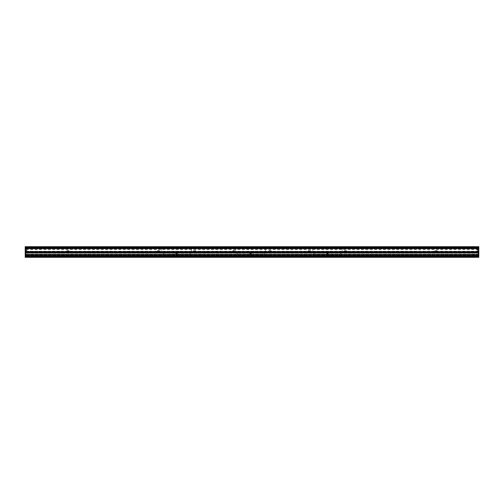 <?xml version="1.0" encoding="UTF-8"?>
<svg xmlns="http://www.w3.org/2000/svg" width="504" height="504" viewBox="0 0 504 504"><rect width="100%" height="100%" fill="white"/><g stroke="black" fill="none" stroke-linecap="round" stroke-linejoin="round"><path stroke-width="0.38" stroke-dasharray="2.52 1.89" d="M436.584 246.84L26.857 247.067L477.143 247.023L477.143 251.704L477.143 246.689L477.143 251.742L477.149 246.979L477.149 247.433L477.59 246.979L477.59 247.678L477.59 246.689L26.857 246.689L477.143 246.689L477.143 247.483L26.857 247.483L477.143 247.483L477.143 246.689L70.472 246.84M389.019 246.84L433.528 246.84M232.691 252.006L193.454 252.006L232.684 251.994M232.684 251.962L195.867 251.962L232.684 251.962M233.894 251.779L232.684 251.779L233.894 251.779M268.903 252.006L233.894 252.006L268.903 251.994M268.903 251.962L265.583 251.95L268.903 251.962M270.106 251.779L271.316 251.779L270.106 251.779M309.834 246.84L269.615 246.84M308.851 246.84L270.598 246.84M234.385 246.84L233.402 246.84M114.981 246.84L477.143 246.84L26.857 246.689L26.857 251.704L26.857 246.689L477.59 246.689L477.622 247.729L478.296 247.502L478.346 247.899L478.346 247.294L432.697 247.294L463.743 247.294L463.743 246.689L432.697 246.689L463.743 246.689L463.743 247.294L478.346 246.992L478.346 256.908L478.346 255.295L25.654 255.219L25.654 256.908L25.654 247.483L25.654 256.738L25.654 255.163L25.2 255.9L25.2 254.948L25.2 255.9M117.4 246.84L386.599 246.84M389.019 247.017L433.528 247.023L389.019 247.017M26.857 246.954L26.857 251.779L26.857 246.916L477.143 247.206L26.857 246.947M344.352 252.006L308.139 252.006L344.352 251.994M344.352 251.962L341.032 251.95L344.352 251.962M345.555 251.779L346.765 251.779L345.555 251.779M157.235 252.006L66.528 252.006L157.235 251.994M157.235 251.962L69.111 251.962L157.235 251.962M158.445 251.779L157.235 251.779L158.445 251.779M434.889 252.006L345.555 252.006L434.889 251.994M434.889 251.962L346.765 251.962L434.889 251.962M436.099 251.779L434.889 251.779L436.099 251.779M308.133 251.994L270.106 252.006L308.133 251.994M308.133 251.962L271.316 251.962L308.133 251.962M309.343 251.779L308.133 251.779L309.343 251.779M66.698 251.994L26.857 251.704L477.143 251.704L66.698 251.994M66.698 251.962L26.857 251.95L66.698 251.962M67.901 251.779L69.111 251.779L67.901 251.779M193.454 251.994L158.445 252.006L193.454 251.994M193.454 251.962L190.134 251.95L193.454 251.962M194.657 251.779L195.867 251.779L194.657 251.779M346.046 246.84L345.064 246.84M157.96 247.067L117.394 247.067L157.96 247.067M158.936 246.84L157.954 246.84M195.149 246.84L194.166 246.84M67.901 246.84L68.802 246.84L67.901 246.84M67.423 247.067L477.143 247.061L67.416 247.061M235.097 251.962L238.417 251.962L235.097 251.962M308.851 247.017L270.598 247.023L308.851 247.017M433.534 247.067L389.012 247.067L433.534 247.061M345.07 247.067L309.828 247.067L345.07 247.061M194.172 247.067L158.93 247.067L194.172 247.061M26.857 246.834L115.706 246.834L26.857 246.834M114.988 247.061L70.465 247.061L114.988 247.061M386.599 247.061L346.046 247.061L386.599 247.061M477.143 246.84L388.294 246.834L477.143 246.834M159.648 251.962L162.968 251.962L159.648 251.962M437.302 251.962L477.143 251.962L437.302 251.962M310.546 251.962L313.866 251.962L310.546 251.962M308.851 247.061L270.598 247.061L308.851 247.061M233.402 247.017L195.149 247.023L233.402 247.017M477.143 251.779L26.857 251.779L477.143 251.779M477.143 246.916L26.857 246.916L477.143 246.928M67.416 246.84L26.907 246.979L26.907 247.433L26.41 246.979L26.624 247.464L26.624 246.941L26.41 247.678L26.41 246.689L26.857 246.689L26.857 247.483L26.857 246.689L26.41 246.689L26.378 247.729L25.641 247.729L25.654 246.992L25.654 252.756L25.654 246.689L25.2 246.689L478.8 246.992L25.654 246.689M314.471 251.779L340.427 251.779L314.471 251.779M163.573 251.779L189.529 251.779L163.573 251.779M162.968 251.779L159.648 251.994L162.968 251.779M313.866 251.779L310.546 251.994L313.866 251.779M238.417 251.779L235.097 251.994L238.417 251.779M338.953 252.561L315.945 252.561L338.953 252.561M340.578 248.711L314.32 248.711L340.578 248.711M340.622 252.561L314.276 252.561L314.276 251.773L312.625 251.773L312.625 248.711L342.273 248.711L342.273 251.773L340.622 251.773L340.622 252.561L314.276 252.561L314.276 251.773L312.625 251.773L312.625 248.711L342.273 248.711L342.273 251.773L340.622 251.773L340.622 252.561M188.055 252.561L165.047 252.561L188.055 252.561M189.68 248.711L163.422 248.711L189.68 248.711M189.724 252.561L163.378 252.561L163.378 251.773L161.727 251.773L161.727 248.711L191.375 248.711L191.375 251.773L189.724 251.773L189.724 252.561L163.378 252.561L163.378 251.773L161.727 251.773L161.727 248.711L191.375 248.711L191.375 251.773L189.724 251.773L189.724 252.561M262.168 252.561L239.161 252.561L262.168 252.561M263.794 248.711L237.535 248.711L263.794 248.711M263.838 252.561L237.491 252.561L237.491 251.773L235.841 251.773L235.841 248.711L265.488 248.711L265.488 251.773L263.838 251.773L263.838 252.561L237.491 252.561L237.491 251.773L235.841 251.773L235.841 248.711L265.488 248.711L265.488 251.773L263.838 251.773L263.838 252.561M437.069 250.69L434.99 250.69L437.069 250.69M435.103 252.094L437.088 252.094M435.16 251.855L435.254 250.992L435.254 251.855L434.99 251.578M436.936 251.71L436.521 250.992L436.521 252.006L435.084 252.006L435.078 250.992L434.99 251.855M436.521 250.992L437.081 250.992L436.936 251.855L436.628 250.992M436.936 250.992L437.214 251.71M435.204 250.69L437.113 250.69L435.204 250.69M435.254 251.71L435.494 250.992L435.494 252.006L437.277 252.006L437.031 250.992M435.368 251.786L435.563 250.992L435.109 250.992L434.977 251.71M434.933 251.433L434.914 252.006L436.521 252.006M434.99 250.69L437.283 250.765L434.914 250.765L434.769 251.313M437.365 251.433L437.308 251.855M437.308 251.433L437.176 250.992L437.422 251.433M437.258 251.433L437.207 251.855M436.697 250.992L436.697 252.006M437.113 250.69L437.031 251.855M437.277 252.006L435.494 252.006M436.823 251.786L437.163 251.786M437.107 252.006L437.107 250.992M435.494 250.992L435.67 252.006M346.891 251.433L346.739 250.765L345.555 250.765L346.664 250.69L344.446 250.69L346.664 250.69M344.226 251.433L344.371 250.765L345.555 250.765L344.446 250.69M346.84 252.094L344.27 252.094M346.796 251.433L346.443 250.992L346.796 251.609L346.443 251.855L346.38 250.992L346.576 252.006L345.555 252.006L346.576 252.006L346.576 250.992L346.576 252.006L344.736 252.006L346.38 252.006L346.576 250.69L344.541 250.69L346.576 250.69M344.541 250.992L344.541 252.006L344.541 250.992L344.541 252.006L345.555 252.006L344.541 252.006L344.736 250.992L344.345 251.855L344.541 250.69M344.182 252.006L346.928 252.006L344.245 252.094M346.739 250.992L346.727 251.433M346.569 250.992L346.664 251.578M346.664 251.786L434.889 251.779M344.289 251.433L344.383 251.786M344.371 250.992L344.226 251.609M344.452 251.786L341.032 251.95M310.672 251.433L310.527 250.765L309.343 250.765L310.451 250.69L308.234 250.69L310.451 250.69M308.007 251.433L308.158 250.765L309.343 250.765L308.234 250.69M310.628 252.094L308.057 252.094M310.577 251.433L310.225 250.992L310.577 251.609L310.225 251.855L310.162 250.992L310.363 252.006L309.343 252.006L310.363 252.006L310.363 250.992L310.363 252.006L308.524 252.006L310.162 252.006L310.357 250.69L308.322 250.69L310.357 250.69M308.322 250.992L308.322 252.006L308.322 250.992L308.322 252.006L309.343 252.006L308.322 252.006L308.524 250.992L308.133 251.855L308.322 250.69M307.969 252.006L310.716 252.006L308.026 252.094M310.521 250.992L310.514 251.433M310.357 250.992L310.445 251.578M310.445 251.786L313.866 251.95M308.07 251.433L308.171 251.786M308.158 250.992L308.007 251.609M308.234 251.786L271.316 251.95L271.127 250.69L269.092 250.69L271.127 250.69M195.993 251.433L195.842 250.765L194.657 250.765L195.766 250.69L193.549 250.69L195.766 250.69M193.328 251.433L193.473 250.765L194.657 250.765L193.549 250.69M195.943 252.094L193.372 252.094M195.898 251.433L195.546 250.992L195.898 251.609L195.546 251.855L195.476 250.992L195.678 252.006L194.657 252.006L195.678 252.006L195.678 250.992L195.678 252.006L193.838 252.006L195.476 252.006L195.678 250.69L193.643 250.69L195.678 250.69M193.637 250.992L193.637 252.006L193.637 250.992L193.637 252.006L194.657 252.006L193.637 252.006L193.838 250.992L193.448 251.855L193.643 250.69M193.284 252.006L196.031 252.006L193.341 252.094M195.842 250.992L195.829 251.433M195.672 250.992L195.766 251.578M195.766 251.786L232.684 251.95L233.006 250.992L232.785 251.786M193.385 251.433L193.486 251.786M193.479 250.992L193.328 251.609M193.555 251.786L190.134 251.95M159.629 250.992L157.336 250.69L159.554 250.69M157.109 251.433L157.261 250.765L158.445 250.765L157.336 250.69M159.73 252.094L157.16 252.094M159.774 251.433L159.459 250.992L159.459 252.006L157.62 252.006L159.264 252.006L159.459 250.69L157.424 250.69L159.459 250.69M157.424 250.992L157.424 252.006L157.424 250.992L157.424 252.006L159.459 252.006L157.424 252.006L157.424 250.69M157.072 252.006L159.818 252.006L157.128 252.094M159.459 250.992L159.264 252.006L159.264 250.992L159.327 251.855L159.655 251.855L159.459 250.992L159.617 251.433M159.68 251.433L159.516 250.992L159.548 251.578M159.548 251.786L162.968 251.95M157.172 251.433L157.273 251.786M157.261 250.992L157.109 251.609M157.336 251.786L69.111 251.779M66.938 250.69L69.01 250.69L66.938 250.69M68.891 252.094L66.912 252.094M68.84 251.855L68.739 250.992L68.739 251.855L69.01 251.578M67.07 251.71L67.479 250.992L67.479 252.006L68.916 252.006L68.922 250.992L69.01 251.855M67.479 250.992L66.925 250.992L67.07 251.855L67.379 250.992M67.07 250.992L66.793 251.71M68.796 250.69L66.887 250.69L68.796 250.69M68.739 251.71L68.5 250.992L68.5 252.006L67.328 252.006L69.086 252.006L68.922 250.992L69.174 251.433M68.626 251.786L68.431 250.992L68.884 250.992L69.016 251.71M69.061 251.433L69.086 250.765L66.717 250.765L69.01 250.69M66.635 251.433L66.969 251.855L66.969 250.992M66.692 251.433L66.692 251.855M68.5 252.006L66.893 252.006L66.893 250.992L66.578 251.433M66.742 251.433L66.799 251.855M67.309 250.992L67.309 252.006L66.717 252.006L66.793 250.69M66.887 250.69L66.969 251.855M67.183 251.786L66.843 251.786M68.5 250.992L68.323 252.006M235.223 251.433L235.078 250.765L233.894 250.765L235.003 250.69L232.785 250.69L235.003 250.69M232.621 251.433L232.709 250.765L233.894 250.765L232.785 250.69M235.179 252.094L232.609 252.094M235.129 251.433L234.776 250.992L235.129 251.609L234.776 251.855L234.713 250.992L234.914 252.006L233.894 252.006L234.914 252.006L234.914 250.992L234.914 252.006L233.075 252.006L234.713 252.006L234.908 250.69L232.873 250.69L234.908 250.69M232.873 250.992L232.873 252.006L232.873 250.992L232.873 252.006L233.894 252.006L232.873 252.006L232.873 250.69M234.908 250.992L235.103 251.855L234.776 251.855L235.066 251.433M232.52 252.006L235.267 252.006L232.577 252.094M235.072 250.992L234.996 251.578M232.709 250.992L232.558 251.609M271.442 251.433L271.291 250.765L270.106 250.765L271.215 250.69L268.997 250.69L271.215 250.69M268.777 251.433L268.922 250.765L270.106 250.765L268.997 250.69M271.391 252.094L268.821 252.094M271.379 251.71L271.127 250.992L271.127 252.006L269.287 252.006L270.925 252.006L270.925 250.992L271.291 250.992L270.925 250.992L271.127 252.006L270.106 252.006L271.127 252.006L270.925 250.992L271.347 251.433M268.871 251.71L269.287 250.992L269.086 252.006L270.106 252.006L269.086 252.006L269.287 250.992L269.086 252.006L269.086 250.992L268.871 251.433M268.733 252.006L271.48 252.006L268.796 252.094M271.215 251.786L271.278 251.433M271.12 250.992L271.215 251.578M271.291 250.992L271.442 251.71M268.934 251.433L269.004 251.786M268.834 251.433L268.897 251.786M268.928 250.992L268.777 251.609M26.41 247.483L26.857 247.483L26.857 251.704L26.857 247.483L26.41 247.483L26.41 252.006L26.41 247.483M477.59 247.483L477.143 247.483L477.143 252.006L477.143 247.483L477.59 247.483L477.59 252.006L437.302 251.994L477.59 252.006L477.59 247.483M26.41 247.684L26.731 247.023L26.762 247.433L26.806 247.023L26.832 247.433L477.143 247.407L477.124 247.023L477.093 247.433L477.049 247.023L477.017 247.433L476.973 247.023L476.412 247.433L476.412 246.979L476.412 247.433L476.431 246.979L476.431 247.433L476.501 246.979L476.488 247.433L476.576 246.979L476.564 247.433L476.639 246.979L476.639 247.433L476.652 246.979L476.652 247.433L476.721 246.979L477.093 247.433L477.534 246.79L477.59 247.684M477.143 247.017L436.584 247.017L477.149 246.979L477.225 247.433L477.238 246.979L477.168 247.433L26.907 247.433L26.466 246.79L26.466 247.621L26.41 246.79L26.41 247.621L26.41 246.79L26.41 247.621L26.41 246.79L67.416 247.023L26.857 247.017M27.613 247.023L27.14 247.433L27.14 246.979L27.128 247.433L27.128 246.979L27.059 247.433L27.059 246.979L26.983 247.433L26.983 246.979L26.92 247.433L26.92 246.979L26.907 247.433L26.951 247.023L26.983 247.433L27.027 247.023L27.059 247.433L27.096 247.023L27.128 247.433L27.172 247.023L27.613 247.388L27.588 246.979L26.907 246.979L26.951 247.388L26.983 246.979L27.027 247.388L27.059 246.979L27.096 247.388L27.128 246.979L27.172 247.388L27.613 247.023M403.383 246.689L403.383 247.294L372.336 247.294L432.697 247.294L403.383 247.294L403.383 246.689L372.336 246.702L403.383 246.689M343.022 246.689L343.022 247.294L311.982 247.294L372.336 247.294L343.022 247.294L343.022 246.689L311.976 246.702L343.022 246.689M282.662 246.689L282.662 247.294L251.622 247.294L311.982 247.294L282.662 247.294L282.662 246.689L251.616 246.702L282.662 246.689M222.302 246.689L222.302 247.294L191.262 247.294L251.622 247.294L222.302 247.294L222.302 246.689L191.255 246.702L222.302 246.689M161.942 246.689L161.942 247.294L130.901 247.294L191.262 247.294L161.942 247.294L161.942 246.689L130.895 246.702L161.942 246.689M101.588 246.689L101.588 247.294L70.541 247.294L130.901 247.294L101.588 247.294L101.588 246.689L70.535 246.702L101.588 246.689M25.654 252.321L478.346 252.391L478.346 247.911L478.346 252.435L478.346 248.459L25.654 248.598L25.654 248.214L25.654 252.384L25.654 247.294L40.257 247.294L40.257 246.689L40.257 247.294L41.227 247.294L41.227 246.689L40.257 246.689L70.541 246.689L41.227 246.689L41.227 247.294L25.654 247.502L25.2 247.483L25.2 247.023L25.2 247.502L25.2 246.992M403.383 246.765L432.697 246.702L403.383 246.702L432.684 246.758L432.684 247.218L403.383 247.218M432.684 247.231L403.383 247.231L432.684 247.231M343.022 246.765L372.336 246.702L343.022 246.702L372.324 246.758L372.324 247.218L343.022 247.218M372.324 247.231L343.022 247.231L372.324 247.231M282.662 246.765L311.976 246.702L282.662 246.702L311.97 246.758L311.97 247.218L282.662 247.218M311.97 247.231L282.662 247.231L311.97 247.231M222.302 246.765L251.616 246.702L222.302 246.702L251.609 246.758L251.609 247.218L222.302 247.218M251.609 247.231L222.302 247.231L251.609 247.231M101.588 246.765L130.895 246.702L101.588 246.702L130.889 246.758L130.889 247.218L101.588 247.218M130.889 247.231L101.588 247.231L130.889 247.231M161.942 246.765L191.255 246.702L161.942 246.702L191.249 246.758L191.249 247.218L161.942 247.218M191.249 247.231L161.942 247.231L191.249 247.231M41.227 246.765L70.535 246.702L41.227 246.758L70.529 246.758L70.529 247.218L41.227 247.218M70.535 247.288L41.227 247.288L70.535 247.288M70.529 247.231L41.227 247.231L70.529 247.231M478.8 257.223L478.346 257.223L478.8 257.305L478.346 257.298L478.346 247.483L478.8 247.086L478.8 247.974L478.8 247.023L478.8 257.311L25.654 257.311L25.654 252.762L25.654 256.832L25.654 255.295L478.346 255.295L478.346 256.574L478.346 246.689M478.346 255.49L25.654 255.49M478.346 252.321L478.346 256.738L478.346 255.163L478.8 255.9L478.8 254.948L478.8 255.9M478.8 257.21L25.2 257.311L478.346 257.254L478.359 247.502L25.654 247.502L25.654 247.029L25.2 247.029L25.2 247.974L25.2 247.086M463.743 246.758L40.257 246.765M477.59 247.313L478.107 247.684L478.139 247.275L478.183 247.684L478.227 247.275L478.252 247.684L478.283 247.275L478.327 247.684L478.359 247.275L478.346 247.754L478.346 247.256L463.743 247.231L478.346 247.029L25.654 247.029M70.541 247.294L41.227 247.294L70.541 247.294M462.773 246.765L433.465 246.702L433.471 247.218L462.773 247.218M433.471 247.231L462.773 247.231L433.471 247.231M402.413 246.765L373.105 246.702L373.111 247.218L402.413 247.218M373.111 247.231L402.413 247.231L373.111 247.231M342.059 246.765L312.745 246.702L312.751 247.218L342.059 247.218M312.751 247.231L342.059 247.231L312.751 247.231M281.698 246.765L252.384 246.702L252.391 247.218L281.698 247.218M252.391 247.231L281.698 247.231L252.391 247.231M221.338 246.765L192.024 246.702L192.03 247.218L221.338 247.218M100.617 246.765L71.303 246.702L71.316 247.218L100.617 247.218M160.978 246.765L131.664 246.702L131.676 247.218L160.978 247.218M131.676 247.231L160.978 247.231L131.676 247.231M192.03 247.231L221.338 247.231L192.03 247.231M71.316 247.231L100.617 247.231L71.316 247.231M478.346 255.925L25.654 255.925L478.346 255.925M477.59 255.604L477.59 255.238L477.622 255.648L477.666 255.238L477.697 255.648L477.742 255.238L477.767 255.648L477.811 255.238L478.372 255.648L25.628 255.648L26.378 255.648L26.41 255.238L26.41 255.604M478.346 248.459L25.654 248.459L478.346 248.459M478.346 255.295L478.346 256.832L478.346 255.295L25.654 255.295L478.346 255.295M25.654 256.423L478.346 256.423L25.654 256.423M478.346 253.178L25.654 253.178L478.346 253.178M478.346 254.917L25.654 254.917L478.346 254.917M25.654 256.574L478.346 256.574L25.654 256.574M478.346 252.806L25.654 252.806L478.346 252.806M478.346 247.294L25.654 247.294M25.654 247.231L40.257 247.231L25.654 247.231L25.496 247.729L25.2 247.275L25.496 247.729L25.521 247.313L25.2 247.974M25.2 257.223L25.654 257.248L25.654 247.483L478.504 247.729L478.8 247.275L478.8 247.729L478.504 247.275L478.359 247.729L25.654 247.754L25.553 247.275L25.597 247.684L25.628 247.275L25.672 247.684L25.704 247.275L25.748 247.684L25.773 247.275L25.817 247.684L25.849 247.275L25.893 247.684L26.41 247.313M478.346 247.93L25.654 247.93M478.346 255.887L25.654 255.887L478.346 255.881M478.346 256.832L25.654 256.832L478.346 256.832M100.617 246.689L100.617 247.294L100.617 246.689M160.978 246.689L160.978 247.294L160.978 246.689M221.338 246.689L221.338 247.294L221.338 246.689M281.698 246.689L281.698 247.294L281.698 246.689M342.059 246.689L342.059 247.294L342.059 246.689M402.413 246.689L402.413 247.294L402.413 246.689M462.773 246.689L462.773 247.294L462.773 246.689M25.654 252.384L478.346 252.391L25.654 252.384M478.346 252.183L25.654 252.183L478.346 252.183M478.346 252.069L25.654 252.05M25.654 251.408L478.346 251.408L25.654 251.389M25.654 251.931L478.346 251.931M25.654 252.032L478.346 252.044M478.346 251.439L25.654 251.439M478.346 251.313L25.654 251.313M478.346 249.518L25.654 249.518M478.346 249.392L25.654 249.392M478.346 248.409L25.654 248.409M25.654 248.623L478.346 248.623L25.654 248.629M478.346 248.655L25.654 248.655L478.346 248.667M478.346 248.516L25.654 248.516L478.346 248.516M478.8 256.656L25.2 256.656L25.2 247.483M25.2 257.21L25.2 256.649L25.654 256.649L25.2 256.656M25.654 257.248L478.346 257.248L25.654 257.254M478.8 247.483L478.8 246.992M477.59 255.238L478.435 255.194L478.435 255.648L478.403 255.238L478.372 255.648L25.654 255.667L25.2 255.194L25.521 255.604L25.553 255.194L25.597 255.604L25.628 255.194L25.672 255.604L25.704 255.194L25.748 255.604L25.773 255.194L25.817 255.604L25.849 255.194L25.893 255.604L25.924 255.194L25.969 255.604L26.41 255.238M25.654 255.163L25.2 255.837M25.2 255.421L25.2 255.005L25.2 255.421M25.263 255.421L25.263 255.005L25.263 255.421M478.346 247.243L478.8 247.974M478.737 247.502L478.737 247.086L478.737 247.502M478.516 255.509L478.8 255.194L478.8 255.837M478.8 255.421L478.8 255.005L478.8 255.421M478.737 255.421L478.737 255.005L478.737 255.421M327.625 254.678L326.812 254.678L327.625 254.678M327.625 254.495L326.806 254.495L327.625 254.495M328.066 254.224L326.806 254.224L328.066 254.224M326.359 254.224L328.583 254.224L326.359 254.224M326.359 254.495L328.583 254.495L326.359 254.495M327.033 254.495L328.961 254.495L327.033 254.495M327.033 254.678L328.961 254.678L327.033 254.678M328.091 254.495L326.806 254.224L328.091 254.224L328.091 253.481L328.772 253.09L326.126 253.09L326.126 252.561L328.772 252.561L326.126 252.561M326.812 254.678L326.806 253.481L328.091 253.481L326.126 253.09L328.772 253.09L328.772 252.561M341.032 252.636L341.032 254.148L341.032 252.636L340.956 254.148L313.942 254.148L313.942 252.636L340.956 252.636L313.942 252.636L313.942 254.148L340.956 254.148L340.956 252.561L313.942 252.561L341.032 252.636M313.866 254.148L313.866 252.636L313.942 254.224L340.956 254.224L313.866 254.148M327.493 253.531L327.682 252.838L327.449 253.531L327.417 252.838L326.945 252.838L327.134 253.531L326.806 252.838L327.279 253.531L327.764 253.531L327.789 252.838L327.449 253.531L327.802 253.531L327.909 252.838L327.625 253.531M327.783 255.856L326.844 255.856L327.783 255.856M328.11 252.951L326.258 252.951L328.11 252.951M327.285 253.531L327.739 253.531L327.751 252.838L326.258 252.838L328.639 252.838L328.11 252.838L327.802 253.531M327.216 252.838L327.405 253.531L326.989 252.838M326.806 252.838L327.096 253.531M327.953 252.838L327.764 253.531M176.721 254.678L175.915 254.678L176.721 254.678M176.721 254.495L175.915 254.495L176.721 254.495M177.169 254.495L175.909 254.495L177.169 254.495M177.169 254.224L175.909 254.224L177.169 254.224M175.461 254.224L177.685 254.224L175.461 254.224M175.461 254.495L177.685 254.495L175.461 254.495M176.135 254.495L178.057 254.495L176.135 254.495M176.135 254.678L178.057 254.678L176.135 254.678M177.188 254.678L177.194 254.224L175.909 254.224L177.194 254.224L177.194 253.481L177.874 253.09L175.228 253.09L175.228 252.561L177.874 252.561L175.228 252.561M175.909 254.495L175.909 253.481L177.194 253.481L175.228 253.09L177.874 253.09L177.874 252.561M190.134 252.636L190.134 254.148L190.134 252.636L190.058 254.148L163.044 254.148L163.044 252.636L190.058 252.636L163.044 252.636L163.044 254.148L190.058 254.148L190.058 252.561L163.044 252.561L190.134 252.636M162.968 254.148L162.968 252.636L163.044 254.224L190.058 254.224L162.968 254.148M176.822 253.531L177.055 252.838L176.822 253.531M175.909 252.838L176.198 253.531L176.551 253.531L176.52 252.838L176.047 252.838L176.236 253.531L175.909 252.838L177.742 252.838L175.361 252.838L176.091 252.838L176.375 253.531L176.211 252.838L176.551 253.625L177.011 252.838L176.721 253.531M176.885 255.856L175.946 255.856L176.885 255.856M177.213 252.951L175.361 252.951L177.213 252.951M176.854 252.838L177.194 252.838L176.904 253.531M176.318 252.838L176.507 253.531L176.784 252.838L176.551 253.531L176.091 252.838M250.841 254.678L250.028 254.678L250.841 254.678M250.841 254.495L250.022 254.495L250.841 254.495M251.282 254.224L250.022 254.224L251.282 254.224M249.575 254.224L251.798 254.224L249.575 254.224M249.575 254.495L251.798 254.495L249.575 254.495M250.249 254.495L252.176 254.495L250.249 254.495M250.249 254.678L252.176 254.678L250.249 254.678M251.301 254.678L251.307 254.224L250.022 254.224L251.307 254.224L251.307 253.481L251.987 253.09L249.341 253.09L249.341 252.561L251.987 252.561L249.341 252.561M250.028 254.678L250.022 253.481L251.307 253.481L249.341 253.09L251.987 253.09L251.987 252.561M264.247 252.636L264.247 254.148L264.247 252.636L264.172 254.148L237.157 254.148L237.157 252.636L264.172 252.636L237.157 252.636L237.157 254.148L264.172 254.148L264.172 252.561L237.157 252.561L264.247 252.636M237.082 254.148L237.082 252.636L237.157 254.224L264.172 254.224L237.082 254.148M250.935 253.531L251.168 252.838L250.935 253.531M250.204 252.838L250.557 253.531L250.898 252.838L250.664 253.531L250.312 253.531L250.664 253.531L250.633 252.838L250.16 252.838L250.349 253.531L250.022 252.838L251.855 252.838L249.474 252.838L250.204 252.838L250.488 253.531L250.324 252.838L250.664 253.625L251.124 252.838L250.841 253.531M250.998 255.856L250.06 255.856L250.998 255.856M251.326 252.951L249.474 252.951L251.326 252.951M250.967 252.838L251.307 252.838L251.017 253.531M250.022 252.838L250.312 253.531M250.431 252.838L250.62 253.531M26.857 247.162L477.143 247.162L26.857 247.162M269.621 247.061L234.379 247.061L269.621 247.061M233.402 247.061L195.149 247.061L233.402 247.061M116.676 246.834L387.324 246.834L116.676 246.834M477.143 246.702L26.857 246.702L477.143 246.702M157.954 247.061L117.4 247.061L157.954 247.061M114.988 247.023L70.472 247.023L114.981 247.017M477.143 251.704L26.857 251.704L477.143 251.704M477.143 251.742L26.857 251.742L477.143 251.742M477.143 247.729L26.857 247.729L477.143 247.716M26.857 247.174L477.143 247.174L26.857 247.174M26.857 247.445L477.143 247.445L26.857 247.445M26.857 247.678L477.143 247.678L26.857 247.691M437.296 252.019L434.895 252.019L437.409 252.094M66.704 252.019L69.105 252.019L66.591 252.094M26.41 251.704L26.857 251.704L26.41 251.704M478.346 255.352L25.654 255.339M478.346 256.908L25.654 256.908L478.346 256.908M478.346 256.725L25.654 256.725L478.346 256.738M478.346 252.296L25.654 252.296M478.346 247.691L25.654 247.691L478.346 247.691M478.346 248.434L25.654 248.428M478.346 246.702L463.743 246.702L478.346 246.702M432.697 246.702L403.383 246.702L432.697 246.702M432.697 247.288L403.383 247.288L432.697 247.288M372.336 246.702L343.022 246.702L372.336 246.702M372.336 247.288L343.022 247.288L372.336 247.288M311.976 246.702L282.662 246.702L311.976 246.702M311.976 247.288L282.662 247.288L311.976 247.288M251.616 246.702L222.302 246.702L251.616 246.702M251.616 247.288L222.302 247.288L251.616 247.288M191.255 246.702L161.942 246.702L191.255 246.702M191.255 247.288L161.942 247.288L191.255 247.288M130.895 246.702L101.588 246.702L130.895 246.702M130.895 247.288L101.588 247.288L130.895 247.288M70.535 246.702L41.227 246.702L70.535 246.702M462.773 246.702L433.465 246.702L462.773 246.702M462.773 247.288L433.465 247.288L462.773 247.288M402.413 246.702L373.105 246.702L402.413 246.702M402.413 247.288L373.105 247.288L402.413 247.288M342.059 246.702L312.745 246.702L342.059 246.702M342.059 247.288L312.745 247.288L342.059 247.288M281.698 246.702L252.384 246.702L281.698 246.702M281.698 247.288L252.384 247.288L281.698 247.288M221.338 246.702L192.024 246.702L221.338 246.702M221.338 247.288L192.024 247.288L221.338 247.288M100.617 246.702L71.303 246.702L100.617 246.702M100.617 247.288L71.303 247.288L100.617 247.288M160.978 246.702L131.664 246.702L160.978 246.702M160.978 247.288L131.664 247.288L160.978 247.288M40.257 246.702L25.654 246.702L40.257 246.702M40.257 247.288L25.654 247.288L40.257 247.288M478.346 253.102L25.654 253.102L478.346 253.102M478.346 253.228L25.654 253.228L478.346 253.235M478.346 254.388L25.654 254.388M478.346 254.526L25.654 254.526M478.346 254.898L25.654 254.898M478.346 254.961L25.654 254.961L478.346 254.961M478.346 255.251L25.654 255.251L478.346 255.251M478.346 254.659L25.654 254.659M478.346 252.876L25.654 252.876L478.346 252.876M478.346 252.762L25.654 252.762L478.346 252.756M478.346 248.573L25.654 248.573M478.346 248.541L25.654 248.541L478.346 248.541M478.346 247.911L25.654 247.911L478.346 247.899M478.346 247.804L25.654 247.804M478.346 247.445L25.654 247.445M478.346 247.451L25.654 247.451L478.346 247.464M478.346 247.71L25.654 247.71L478.372 247.729M478.346 247.962L25.654 247.962M478.346 252.258L25.654 252.258L478.346 252.258M478.346 252.094L25.654 252.094M478.346 252.139L25.654 252.139L478.346 252.12M478.346 256.051L25.654 256.051M478.346 256.492L25.654 256.492M478.346 256.026L25.654 256.026M478.8 256.637L25.2 256.637M478.8 254.791L25.2 254.791M478.8 254.501L25.2 254.501M478.346 247.067L25.654 247.067M478.346 255.629L25.654 255.635M478.346 255.547L25.654 255.547M478.346 256.693L25.654 256.693M478.346 256.838L25.654 256.838M478.346 256.649L25.654 256.656M478.346 256.316L25.654 256.316M478.346 256.53L25.654 256.53M478.346 255.749L25.654 255.749M478.346 248.321L25.654 248.321M478.346 248.598L25.654 248.585M478.346 252.214L25.654 252.214M478.346 251.49L25.654 251.49M478.346 251.376L25.654 251.376M478.346 251.244L25.654 251.244M478.346 249.455L25.654 249.455M478.346 249.329L25.654 249.329M478.346 248.787L25.654 248.787M478.346 248.737L25.654 248.737M478.8 247.086L478.346 247.029M478.8 257.248L478.346 257.248L478.8 257.254M327.783 253.663L326.844 253.663L327.783 253.663M327.065 253.455L328.142 253.455L327.065 253.455M176.885 253.663L175.946 253.663L176.885 253.663M176.167 253.455L177.244 253.455L176.167 253.455M250.998 253.663L250.06 253.663L250.998 253.663M250.28 253.455L251.357 253.455L250.28 253.455M268.903 251.779L265.583 251.95M66.698 251.779L26.857 251.95M238.417 251.95L235.097 251.779M477.143 251.95L437.302 251.779M26.857 247.004L477.143 247.004L26.857 247.004M435.078 251.855L435.078 250.69M68.922 251.855L68.922 250.69M477.143 247.464L477.59 247.621L477.143 247.464M478.346 255.219L25.654 255.219M478.346 252.435L25.654 252.435M478.346 247.218L463.743 247.218M40.257 247.218L25.654 247.218M478.346 248.006L25.654 248.006M478.8 257.027L25.2 257.027M478.359 255.648L25.654 255.654M478.346 251.219L25.654 251.219M478.346 249.297L25.654 249.297M478.346 248.333L25.654 248.333M478.346 248.214L25.654 248.214M25.654 247.754L25.2 247.911M478.346 247.754L478.8 247.911M328.054 255.856L328.054 253.663L328.639 252.838M326.844 255.856L326.844 253.663L326.258 252.838M177.156 255.856L177.156 253.663L177.742 252.838M175.946 255.856L175.946 253.663L175.361 252.838M251.269 255.856L251.269 253.663L251.855 252.838M250.06 255.856L250.06 253.663L249.474 252.838"/><path stroke-width="0.76" d="M478.8 256.561L478.8 246.689L478.346 246.689L478.346 247.93L25.654 247.93L25.654 247.023L478.346 247.023L478.346 257.311L478.346 256.561L25.654 256.561L25.654 257.311L478.8 257.311L478.346 255.673L25.654 255.673L25.654 257.305L25.2 257.311L25.2 246.689L25.654 246.689L25.654 248.598L478.346 248.598L25.654 248.604M478.8 247.93L478.346 247.93L478.346 248.598M478.346 246.689L25.654 246.689M478.346 246.992L25.654 246.992M25.2 247.93L25.654 247.93L25.654 256.561L25.2 256.561M478.346 246.721L25.654 246.721M478.8 248.037L25.2 248.037M478.346 252.435L25.654 252.435M478.346 252.479L25.654 252.479M478.346 252.662L25.654 252.662M478.346 254.375L25.654 254.375M478.346 248.617L25.654 248.617M478.346 252.384L25.654 252.384L478.346 252.391M25.654 255.749L25.2 255.749M25.654 246.84L25.2 246.84M25.654 251.118L25.2 251.118M478.8 255.749L478.346 255.749M478.8 246.84L478.346 246.84M478.8 251.118L478.346 251.118M25.654 257.311L478.346 257.311L25.654 257.311M478.8 257.311L478.346 257.311L478.8 257.311"/></g></svg>
